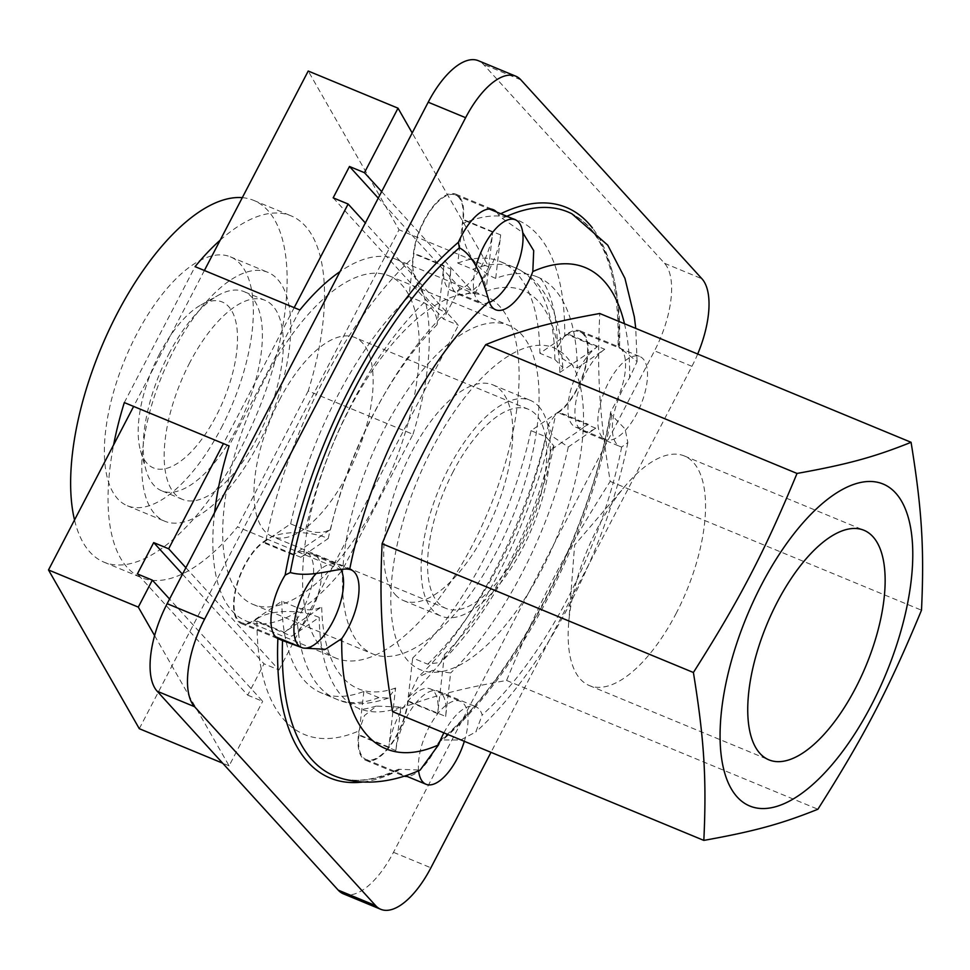 <?xml version="1.0" encoding="UTF-8"?>
<svg xmlns="http://www.w3.org/2000/svg" width="970" height="970" viewBox="0 0 970 970"><rect width="100%" height="100%" fill="white"/><g stroke="black" fill="none" stroke-linecap="round" stroke-linejoin="round"><path stroke-width="0.73" stroke-dasharray="4.85 3.64" d="M564.71 335.571L557.289 347.563L562.612 358.718L577.295 368.042L604.734 349.273L567.317 333.789L564.71 335.571A278.378 120.28 -67.5 0 0 462.775 223.597L463.248 219.45A45.796 19.788 112.5 0 0 461.065 199.359A45.796 19.788 112.5 0 0 455.851 194.182A45.796 19.788 112.5 0 0 430.522 209.811A45.796 19.788 112.5 0 0 413.426 253.558L412.953 257.693C410.116 278.269 425.612 304.568 445.885 312.51L450.844 269.029L413.426 253.558M604.734 349.273A45.796 19.788 -67.5 0 0 577.671 393.687A45.796 19.788 -67.5 0 0 582.727 431.056A45.796 19.788 -67.5 0 0 595.725 428.194L568.287 446.976L552.536 436.488L548.499 424.108L555.689 414.505L558.308 412.723A45.796 19.788 112.5 0 0 573.973 394.899A45.796 19.788 112.5 0 0 580.327 330.928A45.796 19.788 112.5 0 0 567.317 333.789M408.722 696.824L417.937 677.29L432.753 670.318L450.638 672.974L445.666 716.442L408.249 700.97L408.722 696.824A278.378 120.28 -67.5 0 0 555.689 414.505M445.666 716.442A45.796 19.788 -67.5 0 0 438.27 691.173A45.796 19.788 -67.5 0 0 412.941 706.803A45.796 19.788 -67.5 0 0 395.845 750.55L400.816 707.069L376.396 706.099L364.49 715.533L358.9 730.919L358.427 735.066A45.796 19.788 112.5 0 0 360.622 755.157A45.796 19.788 112.5 0 0 365.836 760.335A45.796 19.788 112.5 0 0 391.165 744.705A45.796 19.788 112.5 0 0 408.249 700.97M256.977 618.945C269.611 609.778 299.269 608.881 319.215 617.429L291.776 636.211L254.358 620.727L256.977 618.945A278.378 120.28 -67.5 0 0 358.9 730.919M291.776 636.211A45.796 19.788 -67.5 0 0 318.839 591.797A45.796 19.788 -67.5 0 0 313.795 554.428A45.796 19.788 -67.5 0 0 300.797 557.277L328.236 538.508C308.29 529.947 278.632 530.845 265.986 540.011L263.379 541.806A45.796 19.788 112.5 0 0 247.714 559.617A45.796 19.788 112.5 0 0 241.36 623.589A45.796 19.788 112.5 0 0 254.358 620.727M568.287 446.976A233.479 100.88 -67.5 0 1 450.638 672.974M400.816 707.069A233.479 100.88 -67.5 0 1 358.997 708.488A233.479 100.88 -67.5 0 1 319.215 617.429M328.236 538.508A233.479 100.88 -67.5 0 1 445.885 312.51M557.241 347.563C557.786 295.098 539.187 274.534 537.513 276.996A233.479 100.88 -67.5 0 0 495.706 278.402L500.666 234.934A45.796 19.788 -67.5 0 1 483.581 278.681A45.796 19.788 -67.5 0 1 458.252 294.298A45.796 19.788 -67.5 0 1 450.844 269.029M537.513 276.996A233.479 100.88 -67.5 0 1 577.295 368.042M395.226 594.598A116.739 50.44 112.5 0 0 403.629 600.612A116.739 50.44 112.5 0 0 490.165 522.733A116.739 50.44 112.5 0 0 501.284 390.874A116.739 50.44 112.5 0 0 492.881 384.872A116.739 50.44 112.5 0 0 406.357 462.751A116.739 50.44 112.5 0 0 395.226 594.598M495.706 278.402C475.433 270.472 459.938 244.173 462.775 223.597M343.38 893.831A71.841 31.04 112.5 0 0 393.48 852.315L654.52 350.837A71.841 31.04 112.5 0 0 664.523 263.294L483.472 64.384A71.841 31.04 112.5 0 0 478.307 60.686M496.531 211.981A45.796 19.788 -67.5 0 1 498.483 214.843L502.278 218.408L522.697 232.545M580.327 330.928L618.096 346.569C619.515 275.625 604.14 231.393 571.973 213.849A305.198 131.871 -67.5 0 1 619.527 347.224L618.642 346.848A45.796 19.788 -67.5 0 1 611.391 410.383L610.591 412.347L611.767 415.233L625.08 428.958L627.845 442.562L621.685 447.012A45.796 19.788 -67.5 0 1 620.133 446.527A45.796 19.788 -67.5 0 1 629.591 377.863L637.084 361.567L618.642 346.848A308.775 133.423 112.5 0 0 592.476 228.035M443.896 732.847A45.796 19.788 -67.5 0 1 475.688 706.657A45.796 19.788 -67.5 0 1 482.175 715.011L475.833 731.95L460.714 739.989L442.708 739.977L439.822 740.813L438.137 743.19A45.796 19.788 -67.5 0 1 407.194 776.473M404.405 776.194A45.796 19.788 -67.5 0 1 403.253 775.818A45.796 19.788 -67.5 0 1 398.027 770.641L398.209 769.271L420.168 770.059M304.216 648.154L300.894 647.245M538.702 406.357A116.739 50.44 -67.5 0 1 527.583 538.217A116.739 50.44 -67.5 0 1 441.047 616.096A116.739 50.44 -67.5 0 1 439.058 488.941A116.739 50.44 -67.5 0 1 530.299 400.343A116.739 50.44 -67.5 0 1 538.702 406.357M697.697 354.026A71.841 31.04 -67.5 0 1 691.937 366.32L490.99 752.344M168.865 353.892A107.755 46.56 -67.5 0 1 218.359 295.256A107.755 46.56 -67.5 0 1 244.004 291.618A107.755 46.56 -67.5 0 1 245.834 408.988A107.755 46.56 -67.5 0 1 161.614 490.759A107.755 46.56 -67.5 0 1 146.033 470.062A107.755 46.56 -67.5 0 1 168.865 353.892M189.817 362.562A107.755 46.56 112.5 0 0 182.566 499.429A107.755 46.56 112.5 0 0 266.786 417.658A107.755 46.56 112.5 0 0 264.955 300.288A107.755 46.56 112.5 0 0 189.817 362.562M453.22 471.541A107.755 46.56 112.5 0 0 445.97 608.408A107.755 46.56 112.5 0 0 530.19 526.637A107.755 46.56 112.5 0 0 528.371 409.267A107.755 46.56 112.5 0 0 453.22 471.541M279.615 399.713A107.755 46.56 -67.5 0 1 354.753 337.439A107.755 46.56 -67.5 0 1 356.584 454.809A107.755 46.56 -67.5 0 1 272.364 536.58A107.755 46.56 -67.5 0 1 279.615 399.713M675.969 613.755A124.233 53.677 112.5 0 0 684.335 455.961A124.233 53.677 112.5 0 0 625.941 485.121A124.233 53.677 112.5 0 0 568.626 623.674A124.233 53.677 112.5 0 0 589.336 685.56A124.233 53.677 112.5 0 0 675.969 613.755M159.553 353.917A89.798 38.8 112.5 0 0 140.529 450.723A89.798 38.8 112.5 0 0 223.694 399.834A89.798 38.8 112.5 0 0 200.79 305.053A89.798 38.8 112.5 0 0 159.553 353.917M392.535 711.604C429.274 696.848 456.106 689.524 506.582 680.455C539.332 601.497 563.716 554.682 610.203 481.399C599.351 414.36 596.889 374.869 599.763 313.504M408.03 660.873A174.236 75.284 -67.5 0 1 479.204 380.592A174.236 75.284 -67.5 0 1 574.276 485.048A174.236 75.284 -67.5 0 1 408.03 660.873M610.203 481.399L921.5 610.203M506.582 680.455L817.88 809.247M182.493 574.228L264.022 663.807L247.702 695.15L137.376 573.937M185.876 567.717L278.984 670.003L264.022 663.807M247.702 695.15L262.676 701.334L169.568 599.048M294.189 307.648L223.427 443.581M204.391 270.497L133.63 406.43M278.984 670.003L458.458 325.229L365.35 222.954M333.159 197.831L443.496 319.045L458.458 325.229M381.671 191.611L474.779 293.898L459.804 287.702L378.276 198.123M459.804 287.702L443.496 319.045M474.779 293.898L488.819 266.92L412.201 132.963M154.606 635.605L229.102 765.839L262.676 701.334M229.102 765.839L222.639 763.172M139.292 728.688L399.022 229.769L308.217 71.028M488.819 266.92L399.022 229.769M284.38 632.343A44.899 19.4 -67.5 0 0 310.909 588.802A44.899 19.4 -67.5 0 0 305.962 552.16A44.899 19.4 -67.5 0 0 293.219 554.961L330.54 529.426C323.701 533.197 315.383 533.403 305.598 530.057L290.636 523.861L263.282 542.582A44.899 19.4 112.5 0 0 236.753 586.122A44.899 19.4 112.5 0 0 241.7 622.752A44.899 19.4 112.5 0 0 254.443 619.963L281.797 601.242L296.759 607.438C306.544 610.785 314.862 610.579 321.7 606.808L284.38 632.343L254.443 619.963M423.938 302.725C432.972 307.526 437.361 314.862 437.094 324.72L443.848 265.598L413.923 253.218L408.964 296.541L423.938 302.725A233.479 100.88 112.5 0 0 305.598 530.057M531.051 430.656L546.013 436.852L553.918 446.042L551.008 449.862L588.329 424.326L558.393 411.947L531.051 430.656A233.479 100.88 -67.5 0 1 412.711 657.987L427.685 664.171L440.841 662.352L444.454 654.568L437.7 713.69A44.899 19.4 -67.5 0 0 430.437 688.906A44.899 19.4 -67.5 0 0 405.605 704.232A44.899 19.4 -67.5 0 0 388.849 747.118L395.602 687.997L388.485 698.036L378.833 697.6L363.871 691.416A233.479 100.88 -67.5 0 1 321.579 693.004A233.479 100.88 -67.5 0 1 281.797 601.242M588.329 424.326A44.899 19.4 -67.5 0 1 575.586 427.127A44.899 19.4 -67.5 0 1 570.639 390.486A44.899 19.4 -67.5 0 1 597.168 346.945L567.232 334.565L539.89 353.274L554.852 359.47L562.855 367.582L559.848 372.48L597.168 346.945M443.848 265.598A44.899 19.4 -67.5 0 0 451.111 290.382A44.899 19.4 -67.5 0 0 475.943 275.056A44.899 19.4 -67.5 0 0 492.699 232.169L485.946 291.291C486.2 281.433 481.811 274.098 472.778 269.296L457.816 263.112L462.763 219.79A44.899 19.4 112.5 0 0 455.5 195.018A44.899 19.4 112.5 0 0 430.668 210.332A44.899 19.4 112.5 0 0 413.923 253.218M384.763 428.109A177.801 76.824 -67.5 0 1 508.753 325.35A177.801 76.824 -67.5 0 1 511.76 519.011A177.801 76.824 -67.5 0 1 372.795 653.938A177.801 76.824 -67.5 0 1 384.763 428.109M316.305 573.391A44.899 19.4 -67.5 0 1 335.899 564.552A44.899 19.4 -67.5 0 1 339.124 566.856A44.899 19.4 -67.5 0 1 340.943 569.475M489.474 302.337A44.899 19.4 -67.5 0 1 481.035 302.761A44.899 19.4 -67.5 0 1 473.784 277.99A44.899 19.4 -67.5 0 1 476.064 266.241M602.285 437.203A44.899 19.4 -67.5 0 1 601.812 398.658A44.899 19.4 -67.5 0 1 627.105 359.324A44.899 19.4 -67.5 0 1 639.848 356.536A44.899 19.4 -67.5 0 1 640.612 405.436A44.899 19.4 -67.5 0 1 605.51 439.507A44.899 19.4 -67.5 0 1 602.285 437.203M558.393 411.947A44.899 19.4 112.5 0 0 584.922 368.394A44.899 19.4 112.5 0 0 579.975 331.764A44.899 19.4 112.5 0 0 567.232 334.565M457.816 263.112A233.479 100.88 -67.5 0 1 500.096 261.512A233.479 100.88 -67.5 0 1 539.89 353.274M290.636 523.861A233.479 100.88 -67.5 0 1 408.964 296.541M363.871 691.416L358.924 734.726A44.899 19.4 112.5 0 0 366.175 759.51A44.899 19.4 112.5 0 0 391.007 744.184A44.899 19.4 112.5 0 0 407.764 701.298L412.711 657.987M220.166 240.184A195.758 84.584 -67.5 0 1 291.121 215.873A195.758 84.584 -67.5 0 1 308.242 390.958L413.002 434.305L342.24 570.227L237.48 526.892A195.758 84.584 -67.5 0 1 141.438 577.659A195.758 84.584 -67.5 0 1 113.623 444.854M308.242 390.958L237.48 526.892M413.002 434.305A195.758 84.584 112.5 0 0 395.881 259.22A195.758 84.584 112.5 0 0 340.021 271.612M214.612 512.524A195.758 84.584 112.5 0 0 246.198 621.006A195.758 84.584 112.5 0 0 342.24 570.227M299.839 309.988L229.078 445.921M265.028 378.567A177.801 76.824 -67.5 0 1 389.018 275.807A177.801 76.824 -67.5 0 1 392.038 469.48A177.801 76.824 -67.5 0 1 253.073 604.407A177.801 76.824 -67.5 0 1 265.028 378.567M124.318 402.574L195.079 266.641M349.176 409.51A195.758 84.584 -67.5 0 1 485.679 296.371A195.758 84.584 -67.5 0 1 489.001 509.602A195.758 84.584 -67.5 0 1 335.996 658.157A195.758 84.584 -67.5 0 1 349.176 409.51M258.711 443.387A134.697 58.2 -67.5 0 1 164.779 521.229A134.697 58.2 -67.5 0 1 162.499 374.517A134.697 58.2 -67.5 0 1 267.768 272.291A134.697 58.2 -67.5 0 1 258.711 443.387M221.293 427.903A134.697 58.2 112.5 0 0 230.351 256.82A134.697 58.2 112.5 0 0 125.081 359.033A134.697 58.2 112.5 0 0 127.361 505.746A134.697 58.2 112.5 0 0 221.293 427.903M242.306 197.662A195.758 84.584 -67.5 0 1 253.703 200.39A195.758 84.584 -67.5 0 1 257.026 413.62A195.758 84.584 -67.5 0 1 104.02 562.176A195.758 84.584 -67.5 0 1 74.52 519.968M418.628 770.75A44.899 19.4 -67.5 0 1 429.067 727.245A44.899 19.4 -67.5 0 1 460.374 701.298A44.899 19.4 -67.5 0 1 467.637 726.069A44.899 19.4 -67.5 0 1 464.339 741.31M595.725 428.194L558.308 412.723M395.845 750.55L358.427 735.066M300.797 557.277L263.379 541.806M265.986 540.011A278.378 120.28 -67.5 0 1 412.953 257.693M500.666 234.934L463.248 219.45M624.474 323.725A260.421 112.52 -67.5 0 1 629.591 377.863M621.685 447.012A260.421 112.52 -67.5 0 1 482.175 715.011M502.278 218.408A305.198 131.871 -67.5 0 1 506.873 216.274M399.773 769.355A305.198 131.871 -67.5 0 1 338.76 777.516C355.747 782.996 375.56 780.244 398.209 769.271M500.738 213.727A308.775 133.423 112.5 0 0 498.483 214.843M363.301 781.953A308.775 133.423 112.5 0 0 398.027 770.641M438.137 743.19A308.775 133.423 112.5 0 0 611.391 410.383M393.48 852.315L430.886 867.798M691.937 366.32L654.52 350.837M664.523 263.294L701.94 278.778M520.89 79.867L483.472 64.384M611.767 415.233A305.198 131.871 -67.5 0 1 442.708 739.977M330.54 529.426A215.522 93.12 -67.5 0 1 437.094 324.72M395.602 687.997A215.522 93.12 -67.5 0 1 321.7 606.808M551.008 449.862A215.522 93.12 -67.5 0 1 444.454 654.568M485.946 291.291A215.522 93.12 -67.5 0 1 559.848 372.48M296.759 607.438A233.479 100.88 112.5 0 0 336.554 699.2A233.479 100.88 112.5 0 0 378.833 697.6M427.685 664.171A233.479 100.88 112.5 0 0 546.013 436.852M554.852 359.47A233.479 100.88 112.5 0 0 515.07 267.708A233.479 100.88 112.5 0 0 472.778 269.296M293.219 554.961L263.282 542.582M492.699 232.169L462.763 219.79M388.849 747.118L358.924 734.726M437.7 713.69L407.764 701.298M376.372 706.075C364.599 709.434 358.803 710.234 358.997 708.488M548.474 424.108C529.584 518.38 472.147 627.663 417.9 677.254M458.252 294.298L495.67 309.782M455.851 194.182L493.269 209.665M582.727 431.056L620.133 446.527M365.836 760.335L403.253 775.818M438.27 691.173L475.688 706.657M241.36 623.589L279.142 639.218M313.795 554.428L351.213 569.911M637.084 361.567L635.75 328.393M403.629 600.612L441.047 616.096M492.881 384.872L530.299 400.343M439.822 740.813C514.767 677.86 589.311 534.725 610.591 412.347M627.845 442.562C606.201 550.851 544.679 669.882 475.833 731.95M264.955 300.288L244.004 291.618M182.566 499.429L161.614 490.759M528.371 409.267L354.753 337.439M445.97 608.408L272.364 536.58M625.941 485.121L574.628 545.019L568.626 623.674M589.336 685.56L768.943 759.862M684.335 455.961L863.93 530.263M140.529 450.723L146.033 470.062M200.79 305.053L218.359 295.256M388.497 698.048C367.4 705.202 350.085 705.59 336.554 699.2L321.579 693.004M553.918 446.042C536.228 526.855 490.565 614.81 440.865 662.377M562.867 367.582L560.163 336.541C556.95 316.923 550.414 300.603 540.557 287.556C533.633 278.584 525.134 271.964 515.07 267.708L500.096 261.512M241.7 622.752L275.516 636.744M305.962 552.16L335.899 564.552M451.111 290.382L481.035 302.761M455.5 195.018L489.316 209.011M575.586 427.127L605.51 439.507M579.975 331.764L639.848 356.536M127.361 505.746L164.779 521.229M230.351 256.82L267.768 272.291M253.073 604.407L372.795 653.938M389.018 275.807L508.753 325.35M104.02 562.176L141.438 577.659M246.198 621.006L335.996 658.157M253.703 200.39L291.121 215.873M395.881 259.22L485.679 296.371M366.175 759.51L405.581 775.806M430.437 688.906L460.374 701.298"/><path stroke-width="1.45" d="M515.725 76.169L478.307 60.686A71.841 31.04 112.5 0 0 428.207 102.202L167.155 603.679A71.841 31.04 112.5 0 0 157.164 691.222L338.215 890.133A71.841 31.04 112.5 0 0 343.38 893.831L380.798 909.314A71.841 31.04 -67.5 0 1 375.632 905.616L194.57 706.706A71.841 31.04 -67.5 0 1 204.573 619.163L465.624 117.685A71.841 31.04 -67.5 0 1 515.725 76.169A71.841 31.04 -67.5 0 1 520.89 79.867L701.94 278.778A71.841 31.04 -67.5 0 1 697.697 354.026M522.697 232.545L533.706 250.636L532.821 271.551A45.796 19.788 -67.5 0 1 495.67 309.782A45.796 19.788 -67.5 0 1 489.171 301.427C484.915 287.896 477.422 257.329 459.356 247.799L458.386 242.282A45.796 19.788 -67.5 0 1 493.269 209.665A45.796 19.788 -67.5 0 1 496.531 211.981M407.194 776.473A45.796 19.788 -67.5 0 1 404.405 776.194M300.894 647.245L282.525 640.552A305.198 131.871 -67.5 0 0 338.76 777.516C360.391 784.948 389.358 784.002 420.168 770.059L438.525 744.887A45.796 19.788 -67.5 0 1 443.896 732.847M282.525 640.552L277.869 638.624A45.796 19.788 -67.5 0 1 285.131 575.101L290.297 572.542C311.831 578.581 339.427 566.795 349.661 569.438A45.796 19.788 -67.5 0 1 351.213 569.911A45.796 19.788 -67.5 0 1 341.767 638.587L325.411 649.306L304.216 648.154M490.99 752.344L430.886 867.798A71.841 31.04 -67.5 0 1 380.798 909.314M855.576 688.057A124.233 53.677 -67.5 0 1 768.943 759.862A124.233 53.677 -67.5 0 1 766.833 624.547A124.233 53.677 -67.5 0 1 863.93 530.263A124.233 53.677 -67.5 0 1 855.576 688.057M911.072 442.296L599.763 313.504C549.299 322.574 522.466 329.909 485.727 344.653C439.24 417.924 414.869 464.751 382.107 543.709C379.234 605.062 381.683 644.565 392.535 711.604L703.832 840.396C706.706 779.031 704.256 739.54 693.404 672.501C739.892 599.23 764.263 552.403 797.025 473.445C847.501 464.375 874.322 457.052 911.072 442.296C921.924 509.335 924.374 548.838 921.5 610.203C888.738 689.149 864.367 735.975 817.88 809.247C781.141 824.003 754.308 831.326 703.832 840.396M485.727 344.653L797.025 473.445M737.285 797.097A174.236 75.284 112.5 0 0 903.543 621.273A174.236 75.284 112.5 0 0 808.471 516.816A174.236 75.284 112.5 0 0 737.285 797.097M382.107 543.709L693.404 672.501M169.568 599.048L152.338 580.133L137.376 573.937L153.696 542.594L182.493 574.228M153.696 542.594L168.659 548.79L185.876 567.717M365.35 222.954L348.133 204.027L294.189 307.648M223.427 443.581L168.659 548.79M348.133 204.027L333.159 197.831L349.479 166.488L364.441 172.684L381.671 191.611M412.201 132.963L398.027 108.191L364.441 172.684M398.027 108.191L308.217 71.028L204.391 270.497M133.63 406.43L48.5 569.96L139.292 728.688L222.639 763.172M152.338 580.133L138.298 607.111L48.5 569.96M378.276 198.123L349.479 166.488M138.298 607.111L154.606 635.605M340.943 569.475A44.899 19.4 -67.5 0 1 338.591 608.42A44.899 19.4 -67.5 0 1 314.316 644.723A44.899 19.4 -67.5 0 1 301.573 647.523A44.899 19.4 -67.5 0 1 295.28 616.617A44.899 19.4 -67.5 0 1 316.305 573.391M476.064 266.241A44.899 19.4 -67.5 0 1 515.373 219.79A44.899 19.4 -67.5 0 1 512.354 276.814A44.899 19.4 -67.5 0 1 489.474 302.337M340.021 271.612A195.758 84.584 112.5 0 0 299.839 309.988L195.079 266.641A195.758 84.584 -67.5 0 1 220.166 240.184M113.623 444.854A195.758 84.584 -67.5 0 1 124.318 402.574L229.078 445.921A195.758 84.584 112.5 0 0 214.612 512.524M74.52 519.968A195.758 84.584 -67.5 0 1 117.188 313.528A195.758 84.584 -67.5 0 1 242.306 197.662M464.339 741.31A44.899 19.4 -67.5 0 1 426.048 784.269A44.899 19.4 -67.5 0 1 418.628 770.75M532.821 271.551A260.421 112.52 -67.5 0 1 624.474 323.725M349.661 569.438A260.421 112.52 -67.5 0 1 489.171 301.427M438.525 744.887A260.421 112.52 -67.5 0 1 341.767 638.587M506.873 216.274A305.198 131.871 -67.5 0 1 571.973 213.849L607.741 245.155L624.935 278.341L634.356 316.923L635.75 328.393M290.297 572.542A305.198 131.871 -67.5 0 1 459.356 247.799M592.476 228.035A308.775 133.423 112.5 0 0 500.738 213.727M458.386 242.282A308.775 133.423 112.5 0 0 285.131 575.101M277.869 638.624A308.775 133.423 112.5 0 0 363.301 781.953M204.573 619.163L167.155 603.679M157.164 691.222L194.57 706.706M428.207 102.202L465.624 117.685M375.632 905.616L338.215 890.133M275.516 636.744L301.573 647.523M489.316 209.011L515.373 219.79M405.581 775.806L426.048 784.269"/></g></svg>
